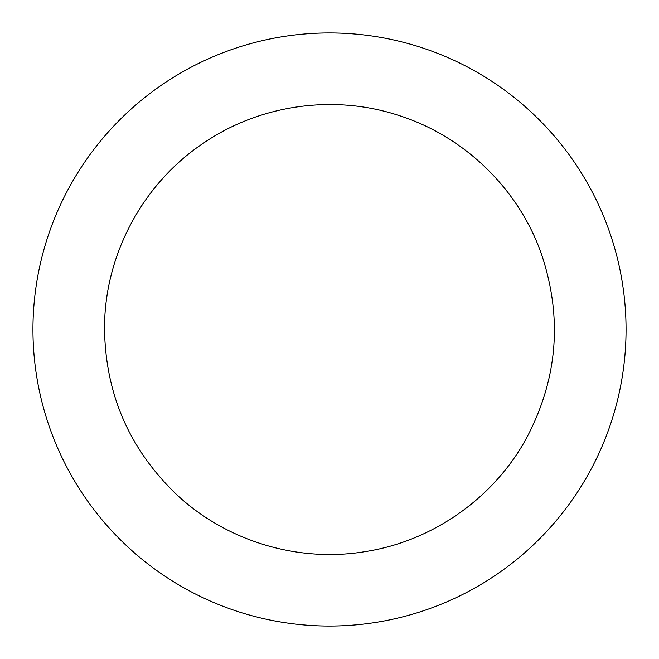 <?xml version="1.0" encoding="UTF-8"?>
<svg xmlns="http://www.w3.org/2000/svg" width="659" height="659" viewBox="0 0 659 659"><rect width="100%" height="100%" fill="white"/><g stroke="black" fill="none" stroke-linecap="round" stroke-linejoin="round"><path stroke-width="0.99" d="M32.95 329.5A296.55 296.55 0 0 1 477.775 72.679A296.55 296.55 0 0 1 477.775 586.321A296.55 296.55 0 0 1 32.95 329.5M104.534 329.5C103.99 256.227 142.146 184.166 203.046 143.431C259.457 104.583 334.014 93.973 399.016 115.539C464.29 136.306 518.369 188.713 541.171 253.295C562.761 316.905 557.918 378.431 526.64 437.881C494.019 498.105 432.411 541.401 364.691 551.698C297.11 562.827 225.139 540.685 175.5 493.492C129.246 448.606 105.588 393.942 104.534 329.5"/></g></svg>
